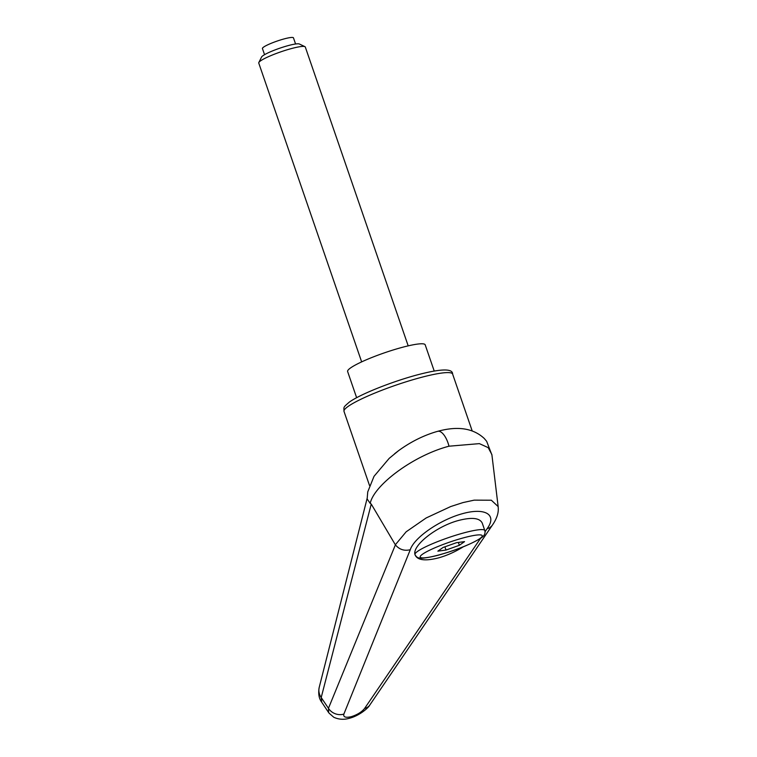 <?xml version="1.0" encoding="UTF-8"?>
<svg xmlns="http://www.w3.org/2000/svg" width="757" height="757" viewBox="0 0 757 757"><rect width="100%" height="100%" fill="white"/><g stroke="black" fill="none" stroke-linecap="round" stroke-linejoin="round"><path stroke-width="1.14" d="M349.176 718.327L351.257 716.699C345.561 717.948 343.101 717.068 343.877 714.069A12.301 10.636 -158.2 0 1 328.462 708.297L395.391 544.87C399.384 549.573 404.352 551.181 410.275 549.714C414.183 537.508 440.148 519.643 462.726 513.606C485.455 507.304 497.481 514.836 487.016 528.821L489.864 527.667L492.022 525.67C499.071 515.659 498.418 509.47 498.153 506.575L491.34 500.216L474.223 500.14L462.981 502.582M367.117 498.92L370.211 503.396C373.721 485.474 412.925 455.667 448.986 446.204L479.389 443.63L488.199 447.642L491.87 454.541L498.115 506.319M448.986 446.204A16.408 6.974 -105.3 0 0 437.707 431.32C452.241 427.345 470.589 425.699 484.281 438.492L486.675 441.34L491.918 454.985M436.06 431.783L437.707 431.32A16.408 6.974 -105.3 0 0 437.66 431.339L436.06 431.783C422.898 435.739 410.341 442.079 398.39 450.812L394.586 453.755M463.398 546.743C455.288 551.806 446.961 555.534 438.398 557.928C425.368 561.202 417.627 560.265 415.186 555.136C411.108 546.232 436.534 526.058 459.035 520.343C472.065 517.069 479.806 517.996 482.256 523.134L484.802 530.525A36.913 5.11 -19 0 0 463.398 533.013A36.913 5.11 -19 0 0 417.656 551.314A36.913 5.11 -19 0 0 414.987 554.559C416.151 556.859 417.75 558.013 419.785 558.041C421.318 559.016 434.963 556.395 442.202 554.058C458.458 549.279 471.356 543.961 480.903 538.095C484.281 536.041 485.578 533.515 484.802 530.525M321.763 702.278L321.205 697.528L371.252 504.067L395.391 544.87M370.211 503.396L371.252 504.067M328.689 712.668L328.462 708.297A21727.774 19691.955 125.9 0 1 321.205 697.528A16.408 13.692 -165.5 0 1 319.227 687.328A16.408 13.692 -165.5 0 1 319.303 687.063M349.469 718.242C344.085 719.879 338.862 719.557 333.79 717.276L329.077 713.151M492.022 525.67L369.766 705.079A12.301 9.652 -145.6 0 1 364.619 708.42C361.799 711.977 357.342 714.74 351.257 716.699M462.962 502.591L450.737 506.537L426.191 517.949L406.159 531.802L395.334 544.785M349.479 718.261L349.516 718.251C359.31 715.734 368.508 707.899 369.795 705.013A12.301 9.652 -145.6 0 1 369.766 705.079M356.632 397.699L347.624 371.526A41.02 5.678 -19 0 1 401.409 347.577A41.02 5.678 -19 0 1 425.188 344.813L434.206 370.996M408.193 345.864L305.298 47.019A24.612 3.407 161 0 0 304.92 46.65L299.356 44.001A20.174 2.791 161 0 0 287.972 45.666A20.174 2.791 161 0 0 261.581 57.012L258.828 62.519A24.612 3.407 161 0 0 258.752 63.049L361.657 361.884M304.92 46.65A24.612 3.407 161 0 0 291.029 48.675A24.612 3.407 161 0 0 258.828 62.519M264.553 54.684L262.433 48.533A16.408 2.271 -19 0 1 283.951 38.957A16.408 2.271 -19 0 1 293.461 37.85L295.58 44.001M459.357 545.295L446.015 550.055L437.868 551.143L443.072 547.472L456.414 542.712L464.552 541.624L459.357 545.295L458.382 542.457M446.015 550.055L444.898 546.819M369.53 485.54L344.009 411.43A57.428 7.949 -19 0 1 348.173 406.386A57.428 7.949 -19 0 1 419.312 377.913A57.428 7.949 -19 0 1 452.61 374.043L472.179 430.884M343.877 714.069L410.275 549.714M487.016 528.821L485.048 531.726M480.544 538.35L364.619 708.42M422.567 554.181A32.816 4.542 -19 0 1 463.218 537.915A32.816 4.542 -19 0 1 479.862 538.587A32.816 4.542 -19 0 1 439.211 554.853A32.816 4.542 -19 0 1 422.567 554.181M344.009 411.43C343.952 406.632 342.864 407.749 349.384 402.062C360.351 394.217 390.565 382.247 415.262 375.425C440.281 368.668 452.724 368.205 452.61 374.043M398.4 450.822L389.183 458.373L374.024 476.333L367.741 491.889L367.126 499.175M367.268 497.841L319.227 687.328C318.101 693.526 318.915 698.465 321.668 702.136L328.708 712.687"/></g></svg>
